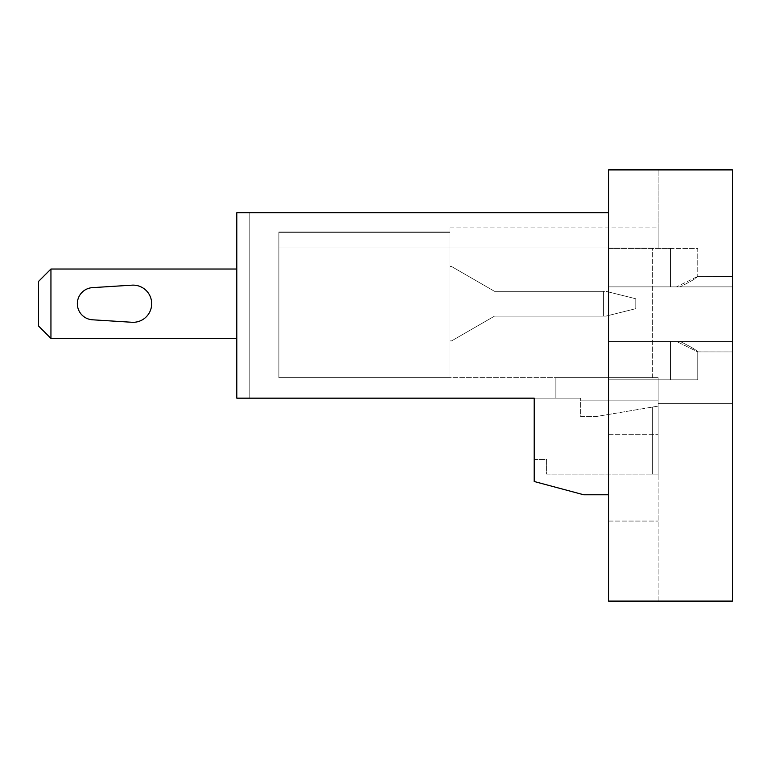 <?xml version="1.0" encoding="UTF-8"?>
<svg xmlns="http://www.w3.org/2000/svg" width="771" height="771" viewBox="0 0 771 771"><rect width="100%" height="100%" fill="white"/><g stroke="black" fill="none" stroke-linecap="round" stroke-linejoin="round"><path stroke-width="0.58" stroke-dasharray="3.85 2.89" d="M732.45 601.101L658.106 601.101L658.106 474.088L658.106 601.101L732.45 601.101L732.45 169.899L658.106 169.899L732.45 169.899L732.45 601.101L732.45 169.899L608.541 169.899L608.541 601.101L732.45 601.101M608.541 477.692L608.541 434.324L608.541 477.692M608.541 341.389L608.541 286.87L608.541 379.804L608.541 286.87L608.541 341.389L676.437 341.389L697.755 351.913L697.755 379.804L697.755 351.913L732.45 351.923L732.45 341.389L676.437 341.389L697.697 351.846L732.45 351.923L732.45 341.389L732.45 351.923L697.755 351.913C696.888 350.342 690.961 346.825 679.983 341.389L608.541 341.389L732.45 341.389L732.45 286.87L732.45 341.389L608.541 341.389L732.45 341.389L670.491 341.389L670.491 379.804L697.755 379.804L608.541 379.804L697.755 379.804L697.755 351.913C696.888 350.342 690.961 346.825 679.983 341.389L670.491 341.389L670.491 379.804L608.541 379.804L670.491 379.804L670.491 341.389L670.491 379.804L697.755 379.804L697.755 351.913L732.45 351.923L697.437 351.923L732.45 351.923L732.45 286.87L608.541 286.87L679.983 286.87C690.961 281.425 696.888 277.917 697.755 276.336L697.755 248.455L608.541 248.455L608.541 286.87L670.491 286.87L670.491 248.455L697.755 248.455L697.755 276.336L697.755 248.455L608.541 248.455L608.541 286.87L670.491 286.87L670.491 248.455L608.541 248.455L608.541 286.87L608.541 248.455L697.755 248.455L697.755 276.336L732.45 276.336L732.45 286.87L676.437 286.87L697.697 276.413L732.45 276.336L732.45 341.389L608.541 341.389M608.541 494.78L608.541 212.7L236.803 212.7L236.803 398.164L249.197 398.164L249.197 212.7L236.803 212.7L236.803 398.164L236.803 212.7L236.803 398.164L249.197 398.164L236.803 398.164L249.197 398.164L236.803 398.164L249.197 398.164L236.803 398.164L249.197 398.164L236.803 398.164L249.197 398.164L236.803 398.164L249.197 398.164L236.803 398.164L249.197 398.164L236.803 398.164L249.197 398.164L236.803 398.164L249.197 398.164L236.803 398.164L249.197 398.164L236.803 398.164L249.197 398.164L236.803 398.164L249.197 398.164L236.803 398.164L249.197 398.164L236.803 398.164L249.197 398.164L249.197 212.7L236.803 212.7L236.803 398.164L534.197 398.164L534.197 481.499L583.753 494.78L608.541 494.78L608.541 212.7M534.197 459.516L546.581 459.516L546.581 474.088L658.106 474.088L652.343 474.088L652.343 407.088L658.106 406.115L658.106 377.617L555.881 377.617L555.881 398.164L580.659 398.164L534.197 398.164L534.197 459.516L546.581 459.516L546.581 474.088L652.343 474.088L652.343 407.088L658.106 406.115L658.106 377.617L555.881 377.617L555.881 398.164L580.659 398.164L534.197 398.164M658.106 247.963L278.88 247.963L278.88 377.617L278.88 231.917L278.88 377.617L278.88 231.917L278.88 247.963L658.106 247.963L278.88 247.963L278.88 231.917L278.88 377.617L278.88 231.917L278.88 377.617L658.106 377.617L658.106 400.11L658.106 377.617L658.106 400.11L580.659 400.11L580.659 398.164L555.881 398.164L580.659 398.164L555.881 398.164L580.659 398.164L555.881 398.164L580.659 398.164L555.881 398.164L580.659 398.164L555.881 398.164L580.659 398.164L555.881 398.164L580.659 398.164L555.881 398.164L580.659 398.164L555.881 398.164L580.659 398.164L555.881 398.164L580.659 398.164L555.881 398.164L580.659 398.164L555.881 398.164L580.659 398.164L555.881 398.164L580.659 398.164L555.881 398.164L580.659 398.164L555.881 398.164L555.881 377.617L555.881 398.164L555.881 377.617L555.881 398.164L555.881 377.617L555.881 398.164L555.881 377.617L555.881 398.164L555.881 377.617L555.881 398.164L555.881 377.617L555.881 398.164L555.881 377.617L555.881 398.164L555.881 377.617L555.881 398.164L555.881 377.617L555.881 398.164L555.881 377.617L555.881 398.164L555.881 377.617L555.881 398.164L555.881 377.617L555.881 398.164L555.881 377.617L555.881 398.164L580.659 398.164L580.659 416.648L595.53 416.648L652.343 407.088L595.53 416.648L580.659 416.648L580.659 398.164L580.659 400.11L658.106 400.11L580.659 400.11L658.106 400.11L658.106 377.617L658.106 400.11L658.106 377.617L658.106 400.11L658.106 377.617L658.106 400.11L658.106 377.617L658.106 400.11L658.106 377.617L658.106 400.11L658.106 377.617L658.106 400.11L658.106 377.617L658.106 400.11L658.106 377.617L658.106 400.11L658.106 377.617L658.106 400.11L658.106 377.617L658.106 400.11L658.106 377.617L658.106 400.11L658.106 377.617L658.106 400.11L658.106 377.617L658.106 400.11L658.106 377.617L555.881 377.617L555.881 398.164L555.881 377.617L658.106 377.617L278.88 377.617L449.936 377.617L278.88 377.617L449.936 377.617L278.88 377.617L449.936 377.617L278.88 377.617L449.936 377.617L278.88 377.617L449.936 377.617L278.88 377.617L449.936 377.617L278.88 377.617L449.936 377.617L278.88 377.617L449.936 377.617L278.88 377.617L449.936 377.617L278.88 377.617L449.936 377.617L278.88 377.617L449.936 377.617L278.88 377.617L449.936 377.617L278.88 377.617L449.936 377.617L278.88 377.617L449.936 377.617L278.88 377.617L449.936 377.617L278.88 377.617L278.88 247.963L658.106 247.963L278.88 247.963L658.106 247.963L658.106 169.899L658.106 247.963L658.106 227.879L658.106 247.963L658.106 227.879L658.106 247.963L658.106 227.879L658.106 247.963L658.106 227.879L658.106 247.963L658.106 227.879L658.106 247.963L658.106 227.879L658.106 247.963L658.106 227.879L658.106 247.963L658.106 227.879L658.106 247.963L658.106 227.879L658.106 247.963L658.106 227.879L658.106 247.963L658.106 227.879L658.106 247.963L658.106 227.879L658.106 247.963L658.106 227.879L658.106 247.963L658.106 227.879L658.106 247.963L658.106 227.879L658.106 247.963L278.88 247.963L278.88 232.341L449.936 232.341L449.936 377.617L449.936 231.917L278.88 231.917L278.88 377.617L278.88 232.341L449.936 232.341L449.936 377.617L449.936 232.341L278.88 232.341L278.88 377.617L278.88 232.341L278.88 247.963L658.106 247.963L278.88 247.963L278.88 231.917L278.88 377.617L278.88 232.341L278.88 247.963L658.106 247.963L278.88 247.963L278.88 231.917L278.88 377.617L278.88 232.341L278.88 247.963L658.106 247.963L278.88 247.963L278.88 231.917L278.88 377.617L278.88 232.341L278.88 247.963L658.106 247.963L278.88 247.963L278.88 231.917L278.88 377.617L278.88 232.341L278.88 247.963L658.106 247.963L278.88 247.963L278.88 231.917L278.88 377.617L278.88 232.341L278.88 247.963L658.106 247.963L278.88 247.963L278.88 231.917L278.88 377.617L278.88 232.341L278.88 247.963L658.106 247.963L278.88 247.963L278.88 231.917L278.88 377.617L278.88 232.341L278.88 247.963L658.106 247.963L278.88 247.963L278.88 231.917L278.88 377.617L278.88 232.341L278.88 247.963L658.106 247.963L278.88 247.963L278.88 231.917L278.88 377.617L278.88 232.341L278.88 247.963L658.106 247.963L278.88 247.963L278.88 231.917L449.936 231.917L449.936 227.879L449.936 377.617L449.936 227.879L449.936 377.617L449.936 231.917L278.88 231.917L449.936 231.917L449.936 227.879L449.936 232.341L278.88 232.341L278.88 247.963L658.106 247.963L278.88 247.963L278.88 231.917L449.936 231.917L449.936 377.617L449.936 232.341L278.88 232.341L278.88 377.617L278.88 232.341L278.88 247.963L658.106 247.963L278.88 247.963L278.88 231.917L449.936 231.917L449.936 227.879L449.936 377.617L449.936 227.879L449.936 232.341L278.88 232.341L278.88 247.963L658.106 247.963M236.803 269.021L236.803 338.411L236.803 269.021L236.803 338.411L236.803 269.021L236.803 338.411L236.803 269.021L236.803 338.411L236.803 269.021L236.803 338.411L236.803 269.021L236.803 338.411L236.803 269.021L236.803 338.411L236.803 269.021L236.803 338.411L236.803 269.021L236.803 338.411L236.803 269.021L236.803 338.411L236.803 269.021L236.803 338.411L236.803 269.021L236.803 338.411L236.803 269.021L236.803 338.411L236.803 269.021L236.803 338.411L236.803 269.021L236.803 338.411L236.803 269.021L50.944 269.021L38.55 281.415L50.944 269.021L236.803 269.021L50.944 269.021L38.55 281.415L38.55 326.027L38.55 281.415L50.944 269.021L236.803 269.021L50.944 269.021L38.55 281.415L38.55 326.027L38.55 281.415L50.944 269.021L236.803 269.021L50.944 269.021L38.55 281.415L38.55 326.027L38.55 281.415L50.944 269.021L236.803 269.021L50.944 269.021L38.55 281.415L38.55 326.027L38.55 281.415L50.944 269.021L236.803 269.021L50.944 269.021L38.55 281.415L38.55 326.027L38.55 281.415L50.944 269.021L236.803 269.021L50.944 269.021L38.55 281.415L38.55 326.027L38.55 281.415L50.944 269.021L236.803 269.021L50.944 269.021L38.55 281.415L38.55 326.027L38.55 281.415L50.944 269.021L236.803 269.021L50.944 269.021L38.55 281.415L38.55 326.027L38.55 281.415L50.944 269.021L236.803 269.021L50.944 269.021L38.55 281.415L38.55 326.027L38.55 281.415L50.944 269.021L236.803 269.021L50.944 269.021L38.55 281.415L38.55 326.027L38.55 281.415L50.944 269.021L236.803 269.021L50.944 269.021L38.55 281.415L38.55 326.027L38.55 281.415L50.944 269.021L236.803 269.021L50.944 269.021L38.55 281.415L38.55 326.027L38.55 281.415L50.944 269.021L236.803 269.021L50.944 269.021L38.55 281.415L38.55 326.027L38.55 281.415L50.944 269.021L236.803 269.021L50.944 269.021L38.55 281.415L38.55 326.027L38.55 281.415L38.55 326.027L50.944 338.411L50.944 269.021L50.944 338.411L38.55 326.027L50.944 338.411L236.803 338.411L50.944 338.411L50.944 269.021L50.944 338.411L38.55 326.027L50.944 338.411L236.803 338.411L50.944 338.411L50.944 269.021L50.944 338.411L38.55 326.027L50.944 338.411L236.803 338.411L50.944 338.411L50.944 269.021L50.944 338.411L38.55 326.027L50.944 338.411L236.803 338.411L50.944 338.411L50.944 269.021L50.944 338.411L38.55 326.027L50.944 338.411L236.803 338.411L50.944 338.411L50.944 269.021L50.944 338.411L38.55 326.027L50.944 338.411L236.803 338.411L50.944 338.411L50.944 269.021L50.944 338.411L38.55 326.027L50.944 338.411L236.803 338.411L50.944 338.411L50.944 269.021L50.944 338.411L38.55 326.027L50.944 338.411L236.803 338.411L50.944 338.411L50.944 269.021L50.944 338.411L38.55 326.027L50.944 338.411L236.803 338.411L50.944 338.411L50.944 269.021L50.944 338.411L38.55 326.027L50.944 338.411L236.803 338.411L50.944 338.411L50.944 269.021L50.944 338.411L38.55 326.027L50.944 338.411L236.803 338.411L50.944 338.411L50.944 269.021L50.944 338.411L38.55 326.027L50.944 338.411L236.803 338.411L50.944 338.411L50.944 269.021L50.944 338.411L38.55 326.027L50.944 338.411L236.803 338.411L50.944 338.411L50.944 269.021L50.944 338.411L38.55 326.027L50.944 338.411L236.803 338.411L50.944 338.411L50.944 269.021M249.197 212.7L236.803 212.7L236.803 398.164L236.803 212.7L236.803 398.164L236.803 212.7L236.803 398.164L236.803 212.7L236.803 398.164L236.803 212.7L236.803 398.164L236.803 212.7L236.803 398.164L236.803 212.7L236.803 398.164L236.803 212.7L236.803 398.164L236.803 212.7L236.803 398.164L236.803 212.7L236.803 398.164L236.803 212.7L236.803 398.164L236.803 212.7L236.803 398.164L236.803 212.7L249.197 212.7L236.803 212.7L249.197 212.7L236.803 212.7L249.197 212.7L236.803 212.7L249.197 212.7L236.803 212.7L249.197 212.7L236.803 212.7L249.197 212.7L236.803 212.7L249.197 212.7L236.803 212.7L249.197 212.7L236.803 212.7L249.197 212.7L236.803 212.7L249.197 212.7L236.803 212.7L249.197 212.7L236.803 212.7L249.197 212.7L236.803 212.7L249.197 212.7L249.197 398.164L249.197 212.7M449.936 266.544L449.936 340.888L451.613 340.888L494.539 316.11L603.597 316.11L603.597 291.332L605.977 291.332L494.539 291.332L603.597 291.332L603.597 316.11L605.977 316.11L603.597 316.11L603.597 291.332L494.539 291.332L603.597 291.332L603.597 316.11L605.977 316.11L635.796 308.679L635.796 298.762L605.977 291.332L635.796 298.762L605.977 291.332L635.796 298.762L605.977 291.332L635.796 298.762L605.977 291.332L635.796 298.762L605.977 291.332L635.796 298.762L605.977 291.332L635.796 298.762L605.977 291.332L635.796 298.762L605.977 291.332L635.796 298.762L605.977 291.332L635.796 298.762L605.977 291.332L635.796 298.762L605.977 291.332L635.796 298.762L605.977 291.332L635.796 298.762L605.977 291.332L635.796 298.762L605.977 291.332L635.796 298.762L605.977 291.332L635.796 298.762L635.796 308.679L635.796 298.762L635.796 308.679L635.796 298.762L635.796 308.679L635.796 298.762L635.796 308.679L635.796 298.762L635.796 308.679L635.796 298.762L635.796 308.679L635.796 298.762L635.796 308.679L635.796 298.762L635.796 308.679L635.796 298.762L635.796 308.679L635.796 298.762L635.796 308.679L635.796 298.762L635.796 308.679L635.796 298.762L635.796 308.679L635.796 298.762L635.796 308.679L635.796 298.762L635.796 308.679L635.796 298.762L635.796 308.679L605.977 316.11L603.597 316.11L603.597 291.332L494.539 291.332L603.597 291.332L603.597 316.11L605.977 316.11L635.796 308.679L605.977 316.11L603.597 316.11L603.597 291.332L494.539 291.332L603.597 291.332L603.597 316.11L605.977 316.11L635.796 308.679L605.977 316.11L603.597 316.11L603.597 291.332L494.539 291.332L603.597 291.332L603.597 316.11L605.977 316.11L635.796 308.679L605.977 316.11L603.597 316.11L603.597 291.332L494.539 291.332L603.597 291.332L603.597 316.11L605.977 316.11L635.796 308.679L605.977 316.11L603.597 316.11L603.597 291.332L494.539 291.332L603.597 291.332L603.597 316.11L605.977 316.11L635.796 308.679L605.977 316.11L603.597 316.11L603.597 291.332L494.539 291.332L603.597 291.332L603.597 316.11L605.977 316.11L635.796 308.679L605.977 316.11L603.597 316.11L603.597 291.332L494.539 291.332L603.597 291.332L603.597 316.11L605.977 316.11L635.796 308.679L605.977 316.11L603.597 316.11L603.597 291.332L494.539 291.332L603.597 291.332L603.597 316.11L605.977 316.11L635.796 308.679L605.977 316.11L603.597 316.11L603.597 291.332L494.539 291.332L603.597 291.332L603.597 316.11L605.977 316.11L635.796 308.679L605.977 316.11L603.597 316.11L603.597 291.332L494.539 291.332L603.597 291.332L603.597 316.11L605.977 316.11L635.796 308.679L605.977 316.11L603.597 316.11L603.597 291.332L494.539 291.332L603.597 291.332L603.597 316.11L605.977 316.11L635.796 308.679L605.977 316.11L603.597 316.11L603.597 291.332L494.539 291.332L603.597 291.332L603.597 316.11L605.977 316.11L635.796 308.679L605.977 316.11L603.597 316.11L603.597 291.332L494.539 291.332L603.597 291.332L603.597 316.11L605.977 316.11L635.796 308.679L605.977 316.11L494.539 316.11L451.613 340.888L449.936 340.888L451.613 340.888L494.539 316.11L603.597 316.11L494.539 316.11L451.613 340.888L449.936 340.888L451.613 340.888L494.539 316.11L603.597 316.11L494.539 316.11L451.613 340.888L449.936 340.888L451.613 340.888L494.539 316.11L603.597 316.11L494.539 316.11L451.613 340.888L449.936 340.888L451.613 340.888L494.539 316.11L603.597 316.11L494.539 316.11L451.613 340.888L449.936 340.888L451.613 340.888L494.539 316.11L603.597 316.11L494.539 316.11L451.613 340.888L449.936 340.888L451.613 340.888L494.539 316.11L603.597 316.11L494.539 316.11L451.613 340.888L449.936 340.888L451.613 340.888L494.539 316.11L603.597 316.11L494.539 316.11L451.613 340.888L449.936 340.888L451.613 340.888L494.539 316.11L603.597 316.11L494.539 316.11L451.613 340.888L449.936 340.888L451.613 340.888L494.539 316.11L603.597 316.11L494.539 316.11L451.613 340.888L449.936 340.888L451.613 340.888L494.539 316.11L603.597 316.11L494.539 316.11L451.613 340.888L449.936 340.888L451.613 340.888L494.539 316.11L603.597 316.11L494.539 316.11L451.613 340.888L449.936 340.888L451.613 340.888L494.539 316.11L603.597 316.11L494.539 316.11L451.613 340.888L449.936 340.888L451.613 340.888L494.539 316.11L603.597 316.11L494.539 316.11L451.613 340.888L449.936 340.888L451.613 340.888L494.539 316.11L603.597 316.11L494.539 316.11L451.613 340.888L449.936 340.888L449.936 266.544L449.936 340.888L449.936 266.544L449.936 340.888L449.936 266.544L449.936 340.888L449.936 266.544L449.936 340.888L449.936 266.544L449.936 340.888L449.936 266.544L449.936 340.888L449.936 266.544L449.936 340.888L449.936 266.544L449.936 340.888L449.936 266.544L449.936 340.888L449.936 266.544L449.936 340.888L449.936 266.544L449.936 340.888L449.936 266.544L449.936 340.888L449.936 266.544L449.936 340.888L449.936 266.544L449.936 340.888L449.936 266.544L451.613 266.544L494.539 291.332L451.613 266.544L494.539 291.332L451.613 266.544L494.539 291.332L451.613 266.544L494.539 291.332L451.613 266.544L494.539 291.332L451.613 266.544L494.539 291.332L451.613 266.544L494.539 291.332L451.613 266.544L494.539 291.332L451.613 266.544L494.539 291.332L451.613 266.544L494.539 291.332L451.613 266.544L494.539 291.332L451.613 266.544L494.539 291.332L451.613 266.544L494.539 291.332L451.613 266.544L494.539 291.332L451.613 266.544L494.539 291.332L451.613 266.544L449.936 266.544M658.106 400.11L580.659 400.11L658.106 400.11M449.936 232.341L449.936 377.617L449.936 227.879L449.936 232.341L278.88 232.341L449.936 232.341L449.936 377.617L449.936 231.917L278.88 231.917L449.936 231.917L449.936 227.879L449.936 377.617L449.936 227.879L449.936 232.341L278.88 232.341L449.936 232.341L449.936 377.617L449.936 231.917L278.88 231.917L449.936 231.917L449.936 227.879L449.936 377.617L449.936 227.879L449.936 232.341L278.88 232.341L449.936 232.341L449.936 377.617L449.936 231.917L278.88 231.917L449.936 231.917L449.936 227.879L449.936 377.617L449.936 227.879L449.936 232.341L278.88 232.341L449.936 232.341L449.936 377.617L449.936 231.917L278.88 231.917L449.936 231.917L449.936 227.879L449.936 377.617L449.936 227.879L449.936 232.341L278.88 232.341M449.936 231.917L278.88 231.917M732.45 276.731L697.755 276.336C696.888 277.917 690.961 281.425 679.983 286.87L608.541 286.87L732.45 286.87L670.491 286.87L676.437 286.87L697.697 276.413L732.45 276.731L732.45 286.87L732.45 276.731M732.45 477.692L732.45 403.339L732.45 477.692M652.343 377.617L652.343 247.963L652.343 377.617M697.437 276.336L732.45 276.336L697.437 276.336M658.106 477.692L658.106 403.339L658.106 477.692M131.937 285.164L92.443 287.641A16.104 16.104 0 0 0 77.341 303.716A16.104 16.104 0 0 0 92.443 319.792L131.937 322.268A18.591 18.591 0 0 0 151.685 303.716A18.591 18.591 0 0 0 131.937 285.164L92.443 287.641A16.104 16.104 0 0 0 77.341 303.716A16.104 16.104 0 0 0 92.443 319.792L131.937 322.268A18.591 18.591 0 0 0 151.685 303.716A18.591 18.591 0 0 0 131.937 285.164L92.443 287.641A16.104 16.104 0 0 0 77.341 303.716A16.104 16.104 0 0 0 92.443 319.792L131.937 322.268A18.591 18.591 0 0 0 151.685 303.716A18.591 18.591 0 0 0 131.937 285.164L92.443 287.641A16.104 16.104 0 0 0 77.341 303.716A16.104 16.104 0 0 0 92.443 319.792L131.937 322.268A18.591 18.591 0 0 0 151.685 303.716A18.591 18.591 0 0 0 131.937 285.164L92.443 287.641A16.104 16.104 0 0 0 77.341 303.716A16.104 16.104 0 0 0 92.443 319.792L131.937 322.268A18.591 18.591 0 0 0 151.685 303.716A18.591 18.591 0 0 0 131.937 285.164L92.443 287.641A16.104 16.104 0 0 0 77.341 303.716A16.104 16.104 0 0 0 92.443 319.792L131.937 322.268A18.591 18.591 0 0 0 151.685 303.716A18.591 18.591 0 0 0 131.937 285.164L92.443 287.641A16.104 16.104 0 0 0 77.341 303.716A16.104 16.104 0 0 0 92.443 319.792L131.937 322.268A18.591 18.591 0 0 0 151.685 303.716A18.591 18.591 0 0 0 131.937 285.164L92.443 287.641A16.104 16.104 0 0 0 77.341 303.716A16.104 16.104 0 0 0 92.443 319.792L131.937 322.268A18.591 18.591 0 0 0 151.685 303.716A18.591 18.591 0 0 0 131.937 285.164L92.443 287.641A16.104 16.104 0 0 0 77.341 303.716A16.104 16.104 0 0 0 92.443 319.792L131.937 322.268A18.591 18.591 0 0 0 151.685 303.716A18.591 18.591 0 0 0 131.937 285.164L92.443 287.641A16.104 16.104 0 0 0 77.341 303.716A16.104 16.104 0 0 0 92.443 319.792L131.937 322.268A18.591 18.591 0 0 0 151.685 303.716A18.591 18.591 0 0 0 131.937 285.164L92.443 287.641A16.104 16.104 0 0 0 77.341 303.716A16.104 16.104 0 0 0 92.443 319.792L131.937 322.268A18.591 18.591 0 0 0 151.685 303.716A18.591 18.591 0 0 0 131.937 285.164L92.443 287.641A16.104 16.104 0 0 0 77.341 303.716A16.104 16.104 0 0 0 92.443 319.792L131.937 322.268A18.591 18.591 0 0 0 151.685 303.716A18.591 18.591 0 0 0 131.937 285.164L92.443 287.641A16.104 16.104 0 0 0 77.341 303.716A16.104 16.104 0 0 0 92.443 319.792L131.937 322.268A18.591 18.591 0 0 0 151.685 303.716A18.591 18.591 0 0 0 131.937 285.164L92.443 287.641A16.104 16.104 0 0 0 77.341 303.716A16.104 16.104 0 0 0 92.443 319.792L131.937 322.268A18.591 18.591 0 0 0 151.685 303.716A18.591 18.591 0 0 0 131.937 285.164L92.443 287.641A16.104 16.104 0 0 0 77.341 303.716A16.104 16.104 0 0 0 92.443 319.792L131.937 322.268A18.591 18.591 0 0 0 151.685 303.716A18.591 18.591 0 0 0 131.937 285.164L92.443 287.641A16.104 16.104 0 0 0 77.341 303.716A16.104 16.104 0 0 0 92.443 319.792L131.937 322.268A18.591 18.591 0 0 0 151.685 303.716A18.591 18.591 0 0 0 131.937 285.164L92.443 287.641A16.104 16.104 0 0 0 77.341 303.716A16.104 16.104 0 0 0 92.443 319.792L131.937 322.268A18.591 18.591 0 0 0 151.685 303.716A18.591 18.591 0 0 0 131.937 285.164L92.443 287.641A16.104 16.104 0 0 0 77.341 303.716A16.104 16.104 0 0 0 92.443 319.792L131.937 322.268A18.591 18.591 0 0 0 151.685 303.716A18.591 18.591 0 0 0 131.937 285.164L92.443 287.641A16.104 16.104 0 0 0 77.341 303.716A16.104 16.104 0 0 0 92.443 319.792L131.937 322.268A18.591 18.591 0 0 0 151.685 303.716A18.591 18.591 0 0 0 131.937 285.164L92.443 287.641A16.104 16.104 0 0 0 77.341 303.716A16.104 16.104 0 0 0 92.443 319.792L131.937 322.268A18.591 18.591 0 0 0 151.685 303.716A18.591 18.591 0 0 0 131.937 285.164L92.443 287.641A16.104 16.104 0 0 0 77.341 303.716A16.104 16.104 0 0 0 92.443 319.792L131.937 322.268A18.591 18.591 0 0 0 151.685 303.716A18.591 18.591 0 0 0 131.937 285.164L92.443 287.641A16.104 16.104 0 0 0 77.341 303.716A16.104 16.104 0 0 0 92.443 319.792L131.937 322.268A18.591 18.591 0 0 0 151.685 303.716A18.591 18.591 0 0 0 131.937 285.164L92.443 287.641A16.104 16.104 0 0 0 77.341 303.716A16.104 16.104 0 0 0 92.443 319.792L131.937 322.268A18.591 18.591 0 0 0 151.685 303.716A18.591 18.591 0 0 0 131.937 285.164L92.443 287.641A16.104 16.104 0 0 0 77.341 303.716A16.104 16.104 0 0 0 92.443 319.792L131.937 322.268A18.591 18.591 0 0 0 151.685 303.716A18.591 18.591 0 0 0 131.937 285.164L92.443 287.641A16.104 16.104 0 0 0 77.341 303.716A16.104 16.104 0 0 0 92.443 319.792L131.937 322.268A18.591 18.591 0 0 0 151.685 303.716A18.591 18.591 0 0 0 131.937 285.164L92.443 287.641A16.104 16.104 0 0 0 77.341 303.716A16.104 16.104 0 0 0 92.443 319.792L131.937 322.268A18.591 18.591 0 0 0 151.685 303.716A18.591 18.591 0 0 0 131.937 285.164L92.443 287.641A16.104 16.104 0 0 0 77.341 303.716A16.104 16.104 0 0 0 92.443 319.792L131.937 322.268A18.591 18.591 0 0 0 151.685 303.716A18.591 18.591 0 0 0 131.937 285.164L92.443 287.641A16.104 16.104 0 0 0 77.341 303.716A16.104 16.104 0 0 0 92.443 319.792L131.937 322.268A18.591 18.591 0 0 0 151.685 303.716A18.591 18.591 0 0 0 131.937 285.164L92.443 287.641A16.104 16.104 0 0 0 77.341 303.716A16.104 16.104 0 0 0 92.443 319.792L131.937 322.268A18.591 18.591 0 0 0 151.685 303.716A18.591 18.591 0 0 0 131.937 285.164M50.944 338.411L236.803 338.411M605.977 316.11L635.796 308.679L605.977 316.11M670.491 248.455L670.491 286.87L670.491 248.455M449.936 227.879L658.106 227.879M658.106 403.339L732.45 403.339L658.106 403.339M658.106 552.036L732.45 552.036L658.106 552.036M608.541 521.061L658.106 521.061L608.541 521.061M608.541 434.324L658.106 434.324L608.541 434.324"/><path stroke-width="1.16" d="M608.541 601.101L732.45 601.101L732.45 169.899L608.541 169.899L608.541 601.101M534.197 459.516L534.197 398.164L534.197 481.499L583.753 494.78L608.541 494.78M608.541 212.7L236.803 212.7L236.803 398.164L534.197 398.164M50.944 269.021L38.55 281.415L38.55 326.027L50.944 338.411L50.944 269.021L236.803 269.021M50.944 338.411L236.803 338.411M131.937 285.164L92.443 287.641A16.104 16.104 0 0 0 77.341 303.716A16.104 16.104 0 0 0 92.443 319.792L131.937 322.268A18.591 18.591 0 0 0 151.685 303.716A18.591 18.591 0 0 0 131.937 285.164"/></g></svg>
